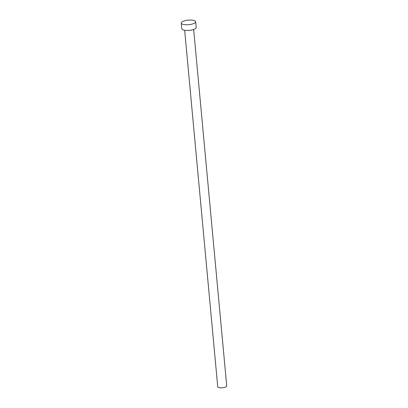 <?xml version="1.0" encoding="UTF-8"?>
<svg xmlns="http://www.w3.org/2000/svg" width="408" height="408" viewBox="0 0 408 408"><rect width="100%" height="100%" fill="white"/><g stroke="black" fill="none" stroke-linecap="round" stroke-linejoin="round"><path stroke-width="0.61" d="M193.652 29.453L226.726 385.927A4.513 1.423 174.7 0 1 223.543 387.6A4.513 1.423 174.7 0 1 218.428 387.421A4.513 1.423 174.7 0 1 217.734 386.759L184.666 30.289M195.661 21.746L196.187 27.433A7.222 2.28 174.7 0 1 191.097 30.116A7.222 2.28 174.7 0 1 182.911 29.83A7.222 2.28 174.7 0 1 181.805 28.769L181.274 23.083A7.222 2.28 174.7 0 1 186.369 20.4A7.222 2.28 174.7 0 1 194.55 20.686A7.222 2.28 174.7 0 1 195.661 21.746A7.222 2.28 174.7 0 1 190.567 24.429A7.222 2.28 174.7 0 1 182.386 24.143A7.222 2.28 174.7 0 1 181.274 23.083"/></g></svg>
